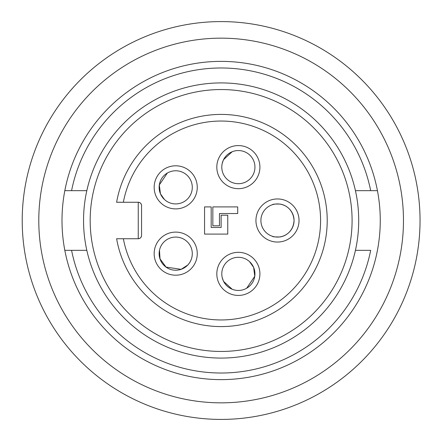 <?xml version="1.0" encoding="UTF-8"?>
<svg xmlns="http://www.w3.org/2000/svg" width="441" height="441" viewBox="0 0 441 441"><rect width="100%" height="100%" fill="white"/><g stroke="black" fill="none" stroke-linecap="round" stroke-linejoin="round"><path stroke-width="0.66" d="M232.142 151.765L223.482 159.73L222.187 163.528M222.187 277.477L223.526 281.358L232.203 289.263M246.712 288.199L254.771 276.264L253.63 267.406L249.573 261.662M272.516 236.315C272.461 236.784 274.76 237.004 279.407 236.966C283.227 236.878 293.276 233.102 294.064 220.434C293.138 207.772 283.232 204.166 279.39 204.034C274.749 203.996 272.455 204.216 272.516 204.685M167.365 173.026L159.306 184.961L160.447 193.82L164.504 199.564M159.488 250.256L160.017 258.861L166.07 267.114L181.141 269.335L188.009 264.876L189.685 262.566M355.435 250.339L370.683 250.339A152.498 152.498 0 0 1 71.574 250.339L64.821 250.339A159.129 159.129 0 0 1 221.128 61.371A159.129 159.129 0 0 1 377.435 190.661L355.435 190.661A137.581 137.581 0 0 1 355.435 250.339M376.382 255.416L377.435 250.339A159.129 159.129 0 0 0 377.435 190.661L370.683 190.661A152.498 152.498 0 0 0 71.574 190.661L86.822 190.661M377.435 250.339A159.129 159.129 0 0 1 64.821 250.339L86.822 250.339M65.874 185.584L64.821 190.661L71.574 190.661L64.821 190.661M117.769 202.265L116.617 202.265A106.088 106.088 0 0 1 279.374 131.831A106.088 106.088 0 0 1 279.374 309.169A106.088 106.088 0 0 1 116.617 238.735L117.769 238.735M123.359 238.735A99.457 99.457 0 0 0 276.055 303.414A99.457 99.457 0 0 0 276.055 137.586A99.457 99.457 0 0 0 123.359 202.265M90.179 220.5A130.949 130.949 0 0 0 286.606 333.909A130.949 130.949 0 0 0 286.606 107.091A130.949 130.949 0 0 0 90.179 220.5M116.617 238.735L138.248 238.735A3.313 3.313 0 0 0 141.561 235.417L141.561 205.583A3.313 3.313 0 0 0 138.248 202.265L116.617 202.265M22.215 220.5A198.913 198.913 0 0 1 320.585 48.234A198.913 198.913 0 0 1 320.585 392.766A198.913 198.913 0 0 1 22.215 220.5M38.791 220.5A182.337 182.337 0 0 0 312.3 378.411A182.337 182.337 0 0 0 312.3 62.589A182.337 182.337 0 0 0 38.791 220.5M83.547 220.5A137.581 137.581 0 0 1 289.919 101.353A137.581 137.581 0 0 1 289.919 339.647A137.581 137.581 0 0 1 83.547 220.5M355.176 251.475L354.206 255.416M87.075 189.525L88.051 185.584M141.561 205.583C141.363 203.571 140.255 202.469 138.248 202.265L138.248 238.735C140.255 238.531 141.363 237.429 141.561 235.417M186.367 266.353A16.576 16.576 0 0 1 163.01 264.308A16.576 16.576 0 0 1 165.055 240.957A16.576 16.576 0 0 1 188.406 242.997A16.576 16.576 0 0 1 186.367 266.353M252.721 265.587A16.576 16.576 0 0 1 246.657 288.232A16.576 16.576 0 0 1 224.011 282.163A16.576 16.576 0 0 1 230.081 259.517A16.576 16.576 0 0 1 252.721 265.587M161.356 195.633A16.576 16.576 0 0 1 167.42 172.993A16.576 16.576 0 0 1 190.065 179.057A16.576 16.576 0 0 1 183.996 201.702A16.576 16.576 0 0 1 161.356 195.633M224.011 158.837A16.576 16.576 0 0 1 246.657 152.768A16.576 16.576 0 0 1 252.721 175.413A16.576 16.576 0 0 1 230.081 181.483A16.576 16.576 0 0 1 224.011 158.837M277.488 203.924A16.576 16.576 0 0 1 294.064 220.5A16.576 16.576 0 0 1 277.488 237.076A16.576 16.576 0 0 1 260.912 220.5A16.576 16.576 0 0 1 277.488 203.924M204.552 234.094L227.76 234.094L227.76 215.197L221.128 215.197L221.128 227.462L211.184 227.462L211.184 206.906L204.552 206.906L204.552 234.094M212.838 225.803L212.838 206.906L237.705 206.906L237.705 213.538L219.469 213.538L219.469 225.803L212.838 225.803M197.259 253.652A21.548 21.548 0 0 0 175.711 232.104A21.548 21.548 0 0 0 154.163 253.652A21.548 21.548 0 0 0 175.711 275.201A21.548 21.548 0 0 0 197.259 253.652M259.914 273.878A21.548 21.548 0 0 0 238.366 252.324A21.548 21.548 0 0 0 216.818 273.878A21.548 21.548 0 0 0 238.366 295.426A21.548 21.548 0 0 0 259.914 273.878M197.259 187.348A21.548 21.548 0 0 0 175.711 165.799A21.548 21.548 0 0 0 154.163 187.348A21.548 21.548 0 0 0 175.711 208.896A21.548 21.548 0 0 0 197.259 187.348M259.914 167.122A21.548 21.548 0 0 0 238.366 145.574A21.548 21.548 0 0 0 216.818 167.122A21.548 21.548 0 0 0 238.366 188.676A21.548 21.548 0 0 0 259.914 167.122M299.037 220.5A21.548 21.548 0 0 0 277.488 198.952A21.548 21.548 0 0 0 255.94 220.5A21.548 21.548 0 0 0 277.488 242.048A21.548 21.548 0 0 0 299.037 220.5"/></g></svg>
